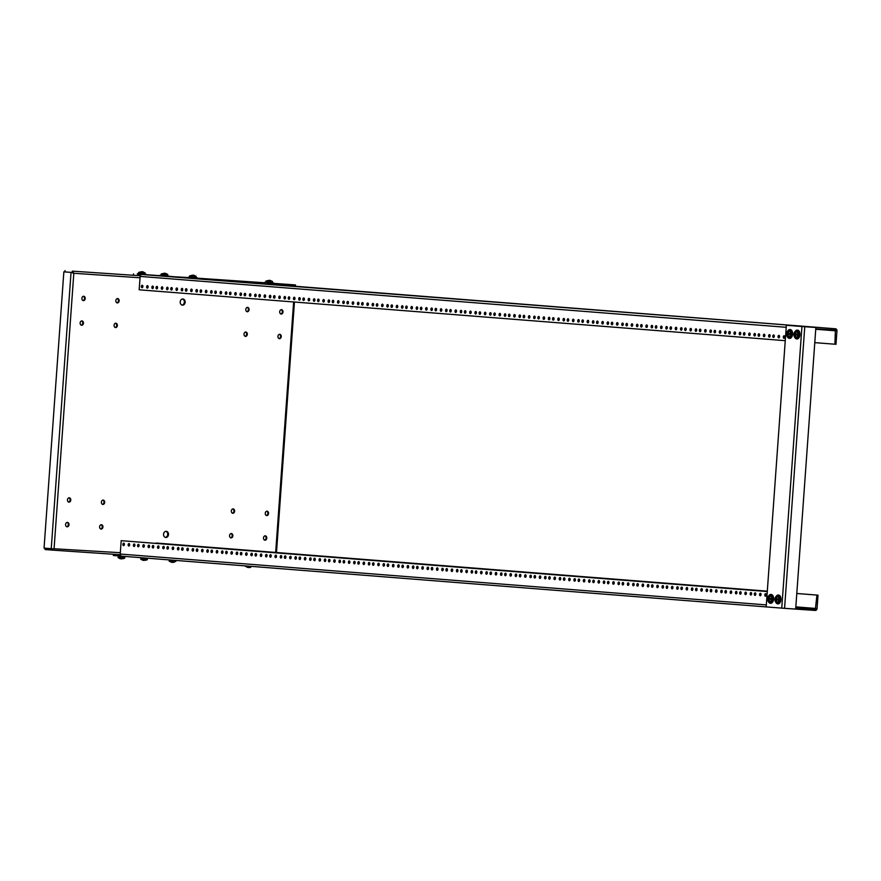 <?xml version="1.0" encoding="UTF-8"?>
<svg xmlns="http://www.w3.org/2000/svg" width="881" height="881" viewBox="0 0 881 881"><rect width="100%" height="100%" fill="white"/><g stroke="black" fill="none" stroke-linecap="round" stroke-linejoin="round"><path stroke-width="1.32" d="M117.647 298.538A2.214 1.773 -85.5 0 1 117.316 302.943A2.214 1.773 -85.5 0 1 117.647 298.538M115.885 323.184A2.214 1.773 -85.5 0 1 115.554 327.589A2.214 1.773 -85.5 0 1 115.885 323.184M81.955 320.882A2.214 1.773 -85.5 0 1 81.625 325.287A2.214 1.773 -85.5 0 1 81.955 320.882M67.507 522.4A2.214 1.773 -85.5 0 1 67.529 522.411A2.214 1.773 -85.5 0 1 67.176 526.816A2.214 1.773 -85.5 0 1 67.507 522.4M101.436 524.702A2.214 1.773 -85.5 0 1 101.106 529.107A2.214 1.773 -85.5 0 1 101.436 524.702M103.198 500.067A2.214 1.773 -85.5 0 1 102.868 504.472A2.214 1.773 -85.5 0 1 103.198 500.067M69.28 497.765A2.214 1.773 -85.5 0 1 68.949 502.17A2.214 1.773 -85.5 0 1 69.28 497.765M281.513 309.649A2.214 1.773 -85.5 0 1 281.182 314.054A2.214 1.773 -85.5 0 1 281.513 309.649M247.594 307.348A2.214 1.773 -85.5 0 1 247.264 311.753A2.214 1.773 -85.5 0 1 247.594 307.348M245.832 331.994A2.214 1.773 -85.5 0 1 245.502 336.399A2.214 1.773 -85.5 0 1 245.832 331.994M279.751 334.295A2.214 1.773 -85.5 0 1 279.42 338.7A2.214 1.773 -85.5 0 1 279.751 334.295M265.302 535.813A2.214 1.773 -85.5 0 1 264.972 540.218A2.214 1.773 -85.5 0 1 265.302 535.813M231.384 533.512A2.214 1.773 -85.5 0 1 231.053 537.917A2.214 1.773 -85.5 0 1 231.384 533.512M233.146 508.877A2.214 1.773 -85.5 0 1 232.815 513.282A2.214 1.773 -85.5 0 1 233.146 508.877M267.075 511.178A2.214 1.773 -85.5 0 1 266.745 515.583A2.214 1.773 -85.5 0 1 267.075 511.178M83.728 296.236A2.214 1.773 -85.5 0 1 83.387 300.641A2.214 1.773 -85.5 0 1 83.728 296.236M166.256 531.32A3.083 2.478 -85.5 0 1 166.267 531.32A3.083 2.478 -85.5 0 1 168.502 534.591A3.083 2.478 -85.5 0 1 165.782 537.476A3.083 2.478 -85.5 0 1 163.558 534.216A3.083 2.478 -85.5 0 1 166.256 531.32M182.907 298.989A3.083 2.478 -85.5 0 1 182.929 298.989A3.083 2.478 -85.5 0 1 185.153 302.26A3.083 2.478 -85.5 0 1 182.444 305.134A3.083 2.478 -85.5 0 1 180.209 301.886A3.083 2.478 -85.5 0 1 182.907 298.989M140.046 277.768L73.817 273.275L54.104 548.213L52.497 550.074A2.015 1.2 93.9 0 1 52.232 550.096L45.041 549.535L45.129 548.191L52.431 548.753L44.05 548.103L63.85 271.844L71.042 272.405L51.241 548.676M120.334 552.706L53.587 548.731M73.376 272.692L72.22 272.504L72.495 271.205L73.817 273.275L72.616 272.956M73.013 273.209L72.22 272.504L73.365 272.703L71.042 272.405M72.495 271.205A2.015 1.2 -86.1 0 0 72.231 271.128L140.288 275.742L72.231 271.128M116.92 302.855A2.214 1.773 94.5 0 0 117.261 298.571M115.158 327.501A2.214 1.773 94.5 0 0 115.488 323.206M81.228 325.199A2.214 1.773 94.5 0 0 81.57 320.904M66.791 526.728A2.214 1.773 94.5 0 0 67.121 522.433M100.709 529.018A2.214 1.773 94.5 0 0 101.051 524.735M102.471 504.384A2.214 1.773 94.5 0 0 102.813 500.089M68.553 502.082A2.214 1.773 94.5 0 0 68.894 497.787M280.797 313.966A2.214 1.773 94.5 0 0 281.127 309.671M246.867 311.665A2.214 1.773 94.5 0 0 247.209 307.381M245.105 336.311A2.214 1.773 94.5 0 0 245.436 332.016M279.024 338.612A2.214 1.773 94.5 0 0 279.365 334.317M264.575 540.13A2.214 1.773 94.5 0 0 264.917 535.846M230.657 537.828A2.214 1.773 94.5 0 0 230.998 533.545M232.419 513.194A2.214 1.773 94.5 0 0 232.76 508.899M266.348 515.495A2.214 1.773 94.5 0 0 266.69 511.2M83.001 300.553A2.214 1.773 94.5 0 0 83.332 296.269M165.397 537.399A3.083 2.478 94.5 0 0 167.698 534.525A3.083 2.478 94.5 0 0 165.87 531.331M182.048 305.068A3.083 2.478 94.5 0 0 184.36 302.194A3.083 2.478 94.5 0 0 182.521 299M52.497 550.074L52.431 548.753M71.35 272.438L72.22 272.471M65.04 270.566L64.941 271.899L63.85 271.844M72.132 272.471L64.941 271.899L72.209 272.493M159.957 275.654L146.147 274.718M137.348 274.123L141.896 274.52A2.015 1.619 94.5 0 0 140.134 276.425L139.176 289.805L785.257 340.672M141.896 274.52L835.474 328.789A2.015 1.619 -85.5 0 1 836.95 330.915L835.992 344.295L834.913 344.218L835.386 330.133L815.773 328.8M172.621 276.612A2.015 1.619 94.5 0 0 172.599 276.601A2.015 1.619 94.5 0 0 172.588 276.601L161.168 275.301M154.638 275.346L151.069 275.092L154.638 275.346M133.505 273.859L133.416 275.202M814.782 342.632L834.913 344.218M147.854 287.812A1.244 0.749 93.9 0 1 147.975 286.083M142.612 287.393A1.244 0.749 93.9 0 1 142.733 285.675M153.107 288.219A1.244 0.749 93.9 0 1 153.217 286.501M162.544 288.968A1.244 0.749 93.9 0 1 162.655 287.239M157.292 288.55A1.244 0.749 93.9 0 1 157.413 286.832M167.786 289.375A1.244 0.749 93.9 0 1 167.908 287.658M177.224 290.124A1.244 0.749 93.9 0 1 177.345 288.395M171.982 289.706A1.244 0.749 93.9 0 1 172.103 287.988M182.466 290.532A1.244 0.749 93.9 0 1 182.587 288.814M191.915 291.281A1.244 0.749 93.9 0 1 192.025 289.552M186.662 290.862A1.244 0.749 93.9 0 1 186.783 289.144L186.772 289.155M197.157 291.688A1.244 0.749 93.9 0 1 197.267 289.97M206.595 292.437A1.244 0.749 93.9 0 1 206.716 290.708M201.353 292.018A1.244 0.749 93.9 0 1 201.463 290.301M211.836 292.844A1.244 0.749 93.9 0 1 211.958 291.126M221.274 293.593A1.244 0.749 93.9 0 1 221.395 291.864M216.032 293.175A1.244 0.749 93.9 0 1 216.153 291.457M226.527 294.001A1.244 0.749 93.9 0 1 226.637 292.283M235.965 294.75A1.244 0.749 93.9 0 1 236.075 293.021M230.723 294.331A1.244 0.749 93.9 0 1 230.833 292.613M241.207 295.157A1.244 0.749 93.9 0 1 241.328 293.439M250.645 295.895A1.244 0.749 93.9 0 1 250.766 294.177M245.403 295.487A1.244 0.749 93.9 0 1 245.524 293.769L245.513 293.769M255.886 296.313A1.244 0.749 93.9 0 1 256.008 294.595M265.335 297.051A1.244 0.749 93.9 0 1 265.445 295.333M260.082 296.644A1.244 0.749 93.9 0 1 260.203 294.926M270.577 297.47A1.244 0.749 93.9 0 1 270.687 295.741M280.015 298.207A1.244 0.749 93.9 0 1 280.136 296.49M274.773 297.8A1.244 0.749 93.9 0 1 274.883 296.071M285.257 298.626A1.244 0.749 93.9 0 1 285.378 296.897M294.695 299.364A1.244 0.749 93.9 0 1 294.816 297.646M289.453 298.956A1.244 0.749 93.9 0 1 289.574 297.227M299.947 299.782A1.244 0.749 93.9 0 1 300.058 298.053M309.385 300.52A1.244 0.749 93.9 0 1 309.495 298.802M304.143 300.113A1.244 0.749 93.9 0 1 304.253 298.384M314.627 300.939A1.244 0.749 93.9 0 1 314.748 299.21M324.065 301.676A1.244 0.749 93.9 0 1 324.186 299.958M318.823 301.269A1.244 0.749 93.9 0 1 318.944 299.54M329.307 302.095A1.244 0.749 93.9 0 1 329.428 300.366M338.756 302.833A1.244 0.749 93.9 0 1 338.866 301.115M333.503 302.425A1.244 0.749 93.9 0 1 333.624 300.696M343.997 303.251A1.244 0.749 93.9 0 1 344.119 301.522M353.435 303.989A1.244 0.749 93.9 0 1 353.556 302.271M348.193 303.582A1.244 0.749 93.9 0 1 348.303 301.853M358.677 304.408A1.244 0.749 93.9 0 1 358.798 302.679M368.126 305.145A1.244 0.749 93.9 0 1 368.236 303.427M362.873 304.738A1.244 0.749 93.9 0 1 362.994 303.009M373.368 305.564A1.244 0.749 93.9 0 1 373.478 303.835M382.806 306.302A1.244 0.749 93.9 0 1 382.927 304.584M377.564 305.894A1.244 0.749 93.9 0 1 377.674 304.165M388.047 306.72A1.244 0.749 93.9 0 1 388.169 304.991M397.485 307.458A1.244 0.749 93.9 0 1 397.606 305.74M392.243 307.051A1.244 0.749 93.9 0 1 392.364 305.322M402.738 307.876A1.244 0.749 93.9 0 1 402.848 306.148M412.176 308.614A1.244 0.749 93.9 0 1 412.286 306.896M406.934 308.207A1.244 0.749 93.9 0 1 407.044 306.478M417.418 309.033A1.244 0.749 93.9 0 1 417.539 307.304M426.856 309.771A1.244 0.749 93.9 0 1 426.977 308.053M421.614 309.363A1.244 0.749 93.9 0 1 421.735 307.634M432.097 310.189A1.244 0.749 93.9 0 1 432.219 308.46M441.546 310.927A1.244 0.749 93.9 0 1 441.656 309.209M436.293 310.519A1.244 0.749 93.9 0 1 436.414 308.791M446.788 311.345A1.244 0.749 93.9 0 1 446.898 309.616M456.226 312.083A1.244 0.749 93.9 0 1 456.347 310.365M450.984 311.676A1.244 0.749 93.9 0 1 451.094 309.947M461.468 312.502A1.244 0.749 93.9 0 1 461.589 310.773M470.906 313.24A1.244 0.749 93.9 0 1 471.027 311.522M465.664 312.832A1.244 0.749 93.9 0 1 465.785 311.103M476.158 313.658A1.244 0.749 93.9 0 1 476.269 311.929M485.596 314.396A1.244 0.749 93.9 0 1 485.706 312.678M480.354 313.988A1.244 0.749 93.9 0 1 480.464 312.259M490.838 314.814A1.244 0.749 93.9 0 1 490.959 313.085M500.276 315.552A1.244 0.749 93.9 0 1 500.397 313.834M495.034 315.145A1.244 0.749 93.9 0 1 495.155 313.416M505.518 315.971A1.244 0.749 93.9 0 1 505.639 314.242M514.967 316.708A1.244 0.749 93.9 0 1 515.077 314.991M509.714 316.301A1.244 0.749 93.9 0 1 509.835 314.572M520.208 317.127A1.244 0.749 93.9 0 1 520.319 315.398M529.646 317.865A1.244 0.749 93.9 0 1 529.767 316.147M524.404 317.457A1.244 0.749 93.9 0 1 524.514 315.728M534.888 318.272A1.244 0.749 93.9 0 1 535.009 316.554M544.337 319.021A1.244 0.749 93.9 0 1 544.447 317.303M539.084 318.603A1.244 0.749 93.9 0 1 539.205 316.885M549.579 319.429A1.244 0.749 93.9 0 1 549.689 317.711M559.017 320.177A1.244 0.749 93.9 0 1 559.138 318.459M553.775 319.759A1.244 0.749 93.9 0 1 553.885 318.041M564.258 320.585A1.244 0.749 93.9 0 1 564.38 318.867M573.696 321.334A1.244 0.749 93.9 0 1 573.817 319.605M568.454 320.915A1.244 0.749 93.9 0 1 568.575 319.197M578.949 321.741A1.244 0.749 93.9 0 1 579.059 320.023M588.387 322.49A1.244 0.749 93.9 0 1 588.497 320.761M583.145 322.072A1.244 0.749 93.9 0 1 583.255 320.354M593.629 322.898A1.244 0.749 93.9 0 1 593.75 321.18M603.067 323.646A1.244 0.749 93.9 0 1 603.188 321.917M597.825 323.228A1.244 0.749 93.9 0 1 597.946 321.51M608.308 324.054A1.244 0.749 93.9 0 1 608.43 322.336M617.757 324.803A1.244 0.749 93.9 0 1 617.867 323.074M612.504 324.384A1.244 0.749 93.9 0 1 612.625 322.666M622.999 325.21A1.244 0.749 93.9 0 1 623.109 323.492M632.437 325.959A1.244 0.749 93.9 0 1 632.558 324.23M627.195 325.541A1.244 0.749 93.9 0 1 627.305 323.823M637.679 326.366A1.244 0.749 93.9 0 1 637.8 324.649M647.117 327.115A1.244 0.749 93.9 0 1 647.238 325.386M641.875 326.697A1.244 0.749 93.9 0 1 641.996 324.979M652.369 327.523A1.244 0.749 93.9 0 1 652.48 325.805M661.807 328.272A1.244 0.749 93.9 0 1 661.917 326.543M656.565 327.853A1.244 0.749 93.9 0 1 656.675 326.135M667.049 328.679A1.244 0.749 93.9 0 1 667.17 326.961M676.487 329.428A1.244 0.749 93.9 0 1 676.608 327.699M671.245 329.009A1.244 0.749 93.9 0 1 671.366 327.291M681.729 329.835A1.244 0.749 93.9 0 1 681.85 328.117M691.178 330.584A1.244 0.749 93.9 0 1 691.288 328.855M685.925 330.166A1.244 0.749 93.9 0 1 686.046 328.448M696.419 330.992A1.244 0.749 93.9 0 1 696.53 329.274M705.857 331.741A1.244 0.749 93.9 0 1 705.978 330.012M700.615 331.322A1.244 0.749 93.9 0 1 700.725 329.604M711.099 332.148A1.244 0.749 93.9 0 1 711.22 330.43M720.537 332.897A1.244 0.749 93.9 0 1 720.658 331.168M715.295 332.478A1.244 0.749 93.9 0 1 715.416 330.76M725.79 333.304A1.244 0.749 93.9 0 1 725.9 331.586M735.228 334.053A1.244 0.749 93.9 0 1 735.349 332.324M729.986 333.635A1.244 0.749 93.9 0 1 730.096 331.917M740.469 334.461A1.244 0.749 93.9 0 1 740.591 332.743M749.907 335.209A1.244 0.749 93.9 0 1 750.028 333.481M744.665 334.791A1.244 0.749 93.9 0 1 744.786 333.073M755.16 335.617A1.244 0.749 93.9 0 1 755.27 333.899M764.598 336.366A1.244 0.749 93.9 0 1 764.708 334.637M759.356 335.947A1.244 0.749 93.9 0 1 759.466 334.229M769.84 336.773A1.244 0.749 93.9 0 1 769.961 335.055M779.278 337.522A1.244 0.749 93.9 0 1 779.399 335.793M774.036 337.104A1.244 0.749 93.9 0 1 774.157 335.386M784.519 337.93A1.244 0.749 93.9 0 1 784.641 336.212M147.468 285.664A1.244 0.749 93.9 0 1 147.292 288.153A1.244 0.749 93.9 0 1 147.468 285.664M142.226 285.246A1.244 0.749 93.9 0 1 142.05 287.746A1.244 0.749 93.9 0 1 142.226 285.246M152.71 286.072A1.244 0.749 93.9 0 1 152.534 288.572A1.244 0.749 93.9 0 1 152.71 286.072L152.71 286.072M162.148 286.821A1.244 0.749 93.9 0 1 161.983 289.309A1.244 0.749 93.9 0 1 162.148 286.821L162.148 286.821M156.906 286.402A1.244 0.749 93.9 0 1 156.73 288.902A1.244 0.749 93.9 0 1 156.906 286.402L156.906 286.402M167.401 287.228A1.244 0.749 93.9 0 1 167.225 289.728A1.244 0.749 93.9 0 1 167.401 287.228M176.839 287.977A1.244 0.749 93.9 0 1 176.663 290.466A1.244 0.749 93.9 0 1 176.839 287.977M171.597 287.558A1.244 0.749 93.9 0 1 171.421 290.058A1.244 0.749 93.9 0 1 171.597 287.558M182.081 288.384A1.244 0.749 93.9 0 1 181.904 290.884A1.244 0.749 93.9 0 1 182.081 288.384L182.081 288.384M191.518 289.133A1.244 0.749 93.9 0 1 191.342 291.622A1.244 0.749 93.9 0 1 191.518 289.133L191.518 289.133M186.276 288.715A1.244 0.749 93.9 0 1 186.1 291.215A1.244 0.749 93.9 0 1 186.276 288.715L186.276 288.715M196.76 289.541A1.244 0.749 93.9 0 1 196.595 292.04A1.244 0.749 93.9 0 1 196.76 289.541L196.76 289.541M206.209 290.29A1.244 0.749 93.9 0 1 206.033 292.778A1.244 0.749 93.9 0 1 206.209 290.29M200.956 289.871A1.244 0.749 93.9 0 1 200.791 292.371A1.244 0.749 93.9 0 1 200.956 289.871L200.956 289.871M211.451 290.697A1.244 0.749 93.9 0 1 211.275 293.197A1.244 0.749 93.9 0 1 211.451 290.697M220.889 291.446A1.244 0.749 93.9 0 1 220.713 293.935A1.244 0.749 93.9 0 1 220.889 291.446L220.889 291.446M215.647 291.027A1.244 0.749 93.9 0 1 215.471 293.527A1.244 0.749 93.9 0 1 215.647 291.027M226.131 291.853A1.244 0.749 93.9 0 1 225.954 294.353A1.244 0.749 93.9 0 1 226.131 291.853L226.131 291.853M235.568 292.602A1.244 0.749 93.9 0 1 235.403 295.091A1.244 0.749 93.9 0 1 235.568 292.602L235.568 292.602M230.326 292.184A1.244 0.749 93.9 0 1 230.15 294.683A1.244 0.749 93.9 0 1 230.326 292.184L230.326 292.184M240.821 293.01A1.244 0.749 93.9 0 1 240.645 295.509A1.244 0.749 93.9 0 1 240.821 293.01M250.259 293.758A1.244 0.749 93.9 0 1 250.083 296.247A1.244 0.749 93.9 0 1 250.259 293.758M245.017 293.34A1.244 0.749 93.9 0 1 244.841 295.84A1.244 0.749 93.9 0 1 245.017 293.34M255.501 294.166A1.244 0.749 93.9 0 1 255.325 296.666A1.244 0.749 93.9 0 1 255.501 294.166L255.501 294.166M264.939 294.915A1.244 0.749 93.9 0 1 264.763 297.404A1.244 0.749 93.9 0 1 264.939 294.915L264.939 294.915M259.697 294.496A1.244 0.749 93.9 0 1 259.521 296.996A1.244 0.749 93.9 0 1 259.697 294.496L259.697 294.496M270.181 295.322A1.244 0.749 93.9 0 1 270.015 297.822A1.244 0.749 93.9 0 1 270.181 295.322L270.181 295.322M279.629 296.071A1.244 0.749 93.9 0 1 279.453 298.56A1.244 0.749 93.9 0 1 279.629 296.071M274.376 295.653A1.244 0.749 93.9 0 1 274.211 298.152A1.244 0.749 93.9 0 1 274.376 295.653L274.376 295.653M284.871 296.479A1.244 0.749 93.9 0 1 284.695 298.978A1.244 0.749 93.9 0 1 284.871 296.479M294.309 297.227A1.244 0.749 93.9 0 1 294.133 299.716A1.244 0.749 93.9 0 1 294.309 297.227L294.309 297.227M289.067 296.809A1.244 0.749 93.9 0 1 288.891 299.309A1.244 0.749 93.9 0 1 289.067 296.809M299.551 297.635A1.244 0.749 93.9 0 1 299.386 300.135A1.244 0.749 93.9 0 1 299.551 297.635L299.551 297.635M309 298.384A1.244 0.749 93.9 0 1 308.824 300.873A1.244 0.749 93.9 0 1 309 298.384M303.747 297.965A1.244 0.749 93.9 0 1 303.571 300.465A1.244 0.749 93.9 0 1 303.747 297.965L303.747 297.965M314.242 298.791A1.244 0.749 93.9 0 1 314.065 301.291A1.244 0.749 93.9 0 1 314.242 298.791M323.679 299.54A1.244 0.749 93.9 0 1 323.503 302.029A1.244 0.749 93.9 0 1 323.679 299.54M318.437 299.122A1.244 0.749 93.9 0 1 318.261 301.621A1.244 0.749 93.9 0 1 318.437 299.122M328.921 299.947A1.244 0.749 93.9 0 1 328.745 302.447A1.244 0.749 93.9 0 1 328.921 299.947L328.921 299.947M338.359 300.696A1.244 0.749 93.9 0 1 338.194 303.185A1.244 0.749 93.9 0 1 338.359 300.696L338.359 300.696M333.117 300.278A1.244 0.749 93.9 0 1 332.941 302.767A1.244 0.749 93.9 0 1 333.117 300.278L333.117 300.278M343.612 301.104A1.244 0.749 93.9 0 1 343.436 303.593A1.244 0.749 93.9 0 1 343.612 301.104M353.05 301.853A1.244 0.749 93.9 0 1 352.874 304.341A1.244 0.749 93.9 0 1 353.05 301.853M347.808 301.434A1.244 0.749 93.9 0 1 347.632 303.923A1.244 0.749 93.9 0 1 347.808 301.434M358.292 302.26A1.244 0.749 93.9 0 1 358.115 304.749A1.244 0.749 93.9 0 1 358.292 302.26L358.292 302.26M367.729 303.009A1.244 0.749 93.9 0 1 367.553 305.498A1.244 0.749 93.9 0 1 367.729 303.009L367.729 303.009M362.487 302.59A1.244 0.749 93.9 0 1 362.311 305.079A1.244 0.749 93.9 0 1 362.487 302.59L362.487 302.59M372.971 303.416A1.244 0.749 93.9 0 1 372.806 305.905A1.244 0.749 93.9 0 1 372.971 303.416L372.971 303.416M382.42 304.165A1.244 0.749 93.9 0 1 382.244 306.654A1.244 0.749 93.9 0 1 382.42 304.165M377.167 303.747A1.244 0.749 93.9 0 1 377.002 306.236A1.244 0.749 93.9 0 1 377.167 303.747L377.167 303.747M387.662 304.573A1.244 0.749 93.9 0 1 387.486 307.062A1.244 0.749 93.9 0 1 387.662 304.573M397.1 305.322A1.244 0.749 93.9 0 1 396.924 307.81A1.244 0.749 93.9 0 1 397.1 305.322L397.1 305.322M391.858 304.903A1.244 0.749 93.9 0 1 391.682 307.392A1.244 0.749 93.9 0 1 391.858 304.903M402.342 305.729A1.244 0.749 93.9 0 1 402.165 308.218A1.244 0.749 93.9 0 1 402.342 305.729L402.342 305.729M411.779 306.478A1.244 0.749 93.9 0 1 411.614 308.967A1.244 0.749 93.9 0 1 411.779 306.467A1.244 0.749 93.9 0 1 411.779 306.478M406.537 306.059A1.244 0.749 93.9 0 1 406.361 308.548A1.244 0.749 93.9 0 1 406.537 306.059L406.537 306.059M417.032 306.885A1.244 0.749 93.9 0 1 416.856 309.374A1.244 0.749 93.9 0 1 417.032 306.885M426.47 307.623A1.244 0.749 93.9 0 1 426.294 310.123A1.244 0.749 93.9 0 1 426.47 307.623M421.228 307.216A1.244 0.749 93.9 0 1 421.052 309.705A1.244 0.749 93.9 0 1 421.228 307.216M431.712 308.042A1.244 0.749 93.9 0 1 431.536 310.53A1.244 0.749 93.9 0 1 431.712 308.042L431.712 308.042M441.15 308.779A1.244 0.749 93.9 0 1 440.974 311.279A1.244 0.749 93.9 0 1 441.15 308.779L441.15 308.779M435.908 308.372A1.244 0.749 93.9 0 1 435.732 310.861A1.244 0.749 93.9 0 1 435.908 308.372L435.908 308.372M446.392 309.198A1.244 0.749 93.9 0 1 446.226 311.687A1.244 0.749 93.9 0 1 446.392 309.198L446.392 309.198M455.84 309.936A1.244 0.749 93.9 0 1 455.664 312.436A1.244 0.749 93.9 0 1 455.84 309.936M450.587 309.528A1.244 0.749 93.9 0 1 450.422 312.017A1.244 0.749 93.9 0 1 450.587 309.528L450.587 309.528M461.082 310.354A1.244 0.749 93.9 0 1 460.906 312.843A1.244 0.749 93.9 0 1 461.082 310.354M470.52 311.092A1.244 0.749 93.9 0 1 470.344 313.592A1.244 0.749 93.9 0 1 470.52 311.092L470.52 311.092M465.278 310.685A1.244 0.749 93.9 0 1 465.102 313.173A1.244 0.749 93.9 0 1 465.278 310.685M475.762 311.511A1.244 0.749 93.9 0 1 475.597 313.999A1.244 0.749 93.9 0 1 475.762 311.511L475.762 311.511M485.2 312.248A1.244 0.749 93.9 0 1 485.035 314.748A1.244 0.749 93.9 0 1 485.2 312.248L485.2 312.248M479.958 311.841A1.244 0.749 93.9 0 1 479.782 314.33A1.244 0.749 93.9 0 1 479.958 311.841L479.958 311.841M490.453 312.667A1.244 0.749 93.9 0 1 490.276 315.156A1.244 0.749 93.9 0 1 490.453 312.667M499.89 313.405A1.244 0.749 93.9 0 1 499.714 315.905A1.244 0.749 93.9 0 1 499.89 313.405M494.648 312.997A1.244 0.749 93.9 0 1 494.472 315.486A1.244 0.749 93.9 0 1 494.648 312.997M505.132 313.823A1.244 0.749 93.9 0 1 504.956 316.312A1.244 0.749 93.9 0 1 505.132 313.823L505.132 313.823M514.57 314.561A1.244 0.749 93.9 0 1 514.405 317.061A1.244 0.749 93.9 0 1 514.57 314.561L514.57 314.561M509.328 314.154A1.244 0.749 93.9 0 1 509.152 316.642A1.244 0.749 93.9 0 1 509.328 314.154L509.328 314.154M519.823 314.98A1.244 0.749 93.9 0 1 519.647 317.468A1.244 0.749 93.9 0 1 519.823 314.98M529.261 315.717A1.244 0.749 93.9 0 1 529.085 318.217A1.244 0.749 93.9 0 1 529.261 315.717M524.019 315.31A1.244 0.749 93.9 0 1 523.843 317.799A1.244 0.749 93.9 0 1 524.019 315.31M534.503 316.136A1.244 0.749 93.9 0 1 534.327 318.625A1.244 0.749 93.9 0 1 534.503 316.136L534.503 316.136M543.94 316.874A1.244 0.749 93.9 0 1 543.764 319.374A1.244 0.749 93.9 0 1 543.94 316.874L543.94 316.874M538.698 316.466A1.244 0.749 93.9 0 1 538.522 318.955A1.244 0.749 93.9 0 1 538.698 316.466M549.182 317.292A1.244 0.749 93.9 0 1 549.017 319.781A1.244 0.749 93.9 0 1 549.182 317.292L549.182 317.292M558.631 318.03A1.244 0.749 93.9 0 1 558.455 320.53A1.244 0.749 93.9 0 1 558.631 318.03M553.378 317.623A1.244 0.749 93.9 0 1 553.213 320.111A1.244 0.749 93.9 0 1 553.378 317.623L553.378 317.623M563.873 318.448A1.244 0.749 93.9 0 1 563.697 320.937A1.244 0.749 93.9 0 1 563.873 318.448M573.311 319.186A1.244 0.749 93.9 0 1 573.135 321.686A1.244 0.749 93.9 0 1 573.311 319.186L573.311 319.186M568.069 318.779A1.244 0.749 93.9 0 1 567.893 321.268A1.244 0.749 93.9 0 1 568.069 318.779M578.553 319.605A1.244 0.749 93.9 0 1 578.377 322.094A1.244 0.749 93.9 0 1 578.553 319.605L578.553 319.605M587.99 320.343A1.244 0.749 93.9 0 1 587.825 322.842A1.244 0.749 93.9 0 1 587.99 320.343L587.99 320.343M582.748 319.935A1.244 0.749 93.9 0 1 582.572 322.424A1.244 0.749 93.9 0 1 582.748 319.935L582.748 319.935M593.243 320.761A1.244 0.749 93.9 0 1 593.067 323.25A1.244 0.749 93.9 0 1 593.243 320.761M602.681 321.499A1.244 0.749 93.9 0 1 602.505 323.999A1.244 0.749 93.9 0 1 602.681 321.499M597.439 321.091A1.244 0.749 93.9 0 1 597.263 323.58A1.244 0.749 93.9 0 1 597.439 321.091M607.923 321.917A1.244 0.749 93.9 0 1 607.747 324.406A1.244 0.749 93.9 0 1 607.923 321.917L607.923 321.917M617.361 322.655A1.244 0.749 93.9 0 1 617.185 325.155A1.244 0.749 93.9 0 1 617.361 322.655L617.361 322.655M612.119 322.248A1.244 0.749 93.9 0 1 611.943 324.737A1.244 0.749 93.9 0 1 612.119 322.248L612.119 322.248M622.603 323.074A1.244 0.749 93.9 0 1 622.438 325.563A1.244 0.749 93.9 0 1 622.603 323.074L622.603 323.074M632.051 323.812A1.244 0.749 93.9 0 1 631.875 326.3A1.244 0.749 93.9 0 1 632.051 323.812M626.798 323.404A1.244 0.749 93.9 0 1 626.633 325.893A1.244 0.749 93.9 0 1 626.798 323.404L626.798 323.404M637.293 324.23A1.244 0.749 93.9 0 1 637.117 326.719A1.244 0.749 93.9 0 1 637.293 324.23M646.731 324.968A1.244 0.749 93.9 0 1 646.555 327.457A1.244 0.749 93.9 0 1 646.731 324.968L646.731 324.968M641.489 324.56A1.244 0.749 93.9 0 1 641.313 327.049A1.244 0.749 93.9 0 1 641.489 324.56M651.973 325.386A1.244 0.749 93.9 0 1 651.797 327.875A1.244 0.749 93.9 0 1 651.973 325.386L651.973 325.386M661.411 326.124A1.244 0.749 93.9 0 1 661.246 328.613A1.244 0.749 93.9 0 1 661.411 326.124L661.411 326.124M656.169 325.717A1.244 0.749 93.9 0 1 655.993 328.206A1.244 0.749 93.9 0 1 656.169 325.717L656.169 325.717M666.664 326.543A1.244 0.749 93.9 0 1 666.488 329.031A1.244 0.749 93.9 0 1 666.664 326.543M676.101 327.28A1.244 0.749 93.9 0 1 675.925 329.769A1.244 0.749 93.9 0 1 676.101 327.28M670.859 326.873A1.244 0.749 93.9 0 1 670.683 329.362A1.244 0.749 93.9 0 1 670.859 326.873M681.343 327.699A1.244 0.749 93.9 0 1 681.167 330.188A1.244 0.749 93.9 0 1 681.343 327.699L681.343 327.699M690.781 328.437A1.244 0.749 93.9 0 1 690.616 330.926A1.244 0.749 93.9 0 1 690.781 328.437L690.781 328.437M685.539 328.029A1.244 0.749 93.9 0 1 685.363 330.518A1.244 0.749 93.9 0 1 685.539 328.029L685.539 328.029M696.034 328.855A1.244 0.749 93.9 0 1 695.858 331.344A1.244 0.749 93.9 0 1 696.034 328.855M705.472 329.593A1.244 0.749 93.9 0 1 705.296 332.082A1.244 0.749 93.9 0 1 705.472 329.593M700.219 329.186A1.244 0.749 93.9 0 1 700.054 331.674A1.244 0.749 93.9 0 1 700.219 329.175A1.244 0.749 93.9 0 1 700.219 329.186M710.714 330.012A1.244 0.749 93.9 0 1 710.538 332.5A1.244 0.749 93.9 0 1 710.714 330.012M720.151 330.749A1.244 0.749 93.9 0 1 719.975 333.238A1.244 0.749 93.9 0 1 720.151 330.749L720.151 330.749M714.909 330.342A1.244 0.749 93.9 0 1 714.733 332.831A1.244 0.749 93.9 0 1 714.909 330.342M725.393 331.157A1.244 0.749 93.9 0 1 725.228 333.657A1.244 0.749 93.9 0 1 725.393 331.157L725.393 331.157M734.842 331.906A1.244 0.749 93.9 0 1 734.666 334.395A1.244 0.749 93.9 0 1 734.842 331.906M729.589 331.487A1.244 0.749 93.9 0 1 729.424 333.987A1.244 0.749 93.9 0 1 729.589 331.487L729.589 331.487M740.084 332.313A1.244 0.749 93.9 0 1 739.908 334.813A1.244 0.749 93.9 0 1 740.084 332.313M749.522 333.062A1.244 0.749 93.9 0 1 749.346 335.551A1.244 0.749 93.9 0 1 749.522 333.062L749.522 333.062M744.28 332.644A1.244 0.749 93.9 0 1 744.104 335.143A1.244 0.749 93.9 0 1 744.28 332.644M754.764 333.47A1.244 0.749 93.9 0 1 754.588 335.969A1.244 0.749 93.9 0 1 754.764 333.47L754.764 333.47M764.201 334.218A1.244 0.749 93.9 0 1 764.036 336.707A1.244 0.749 93.9 0 1 764.201 334.218L764.201 334.218M758.959 333.8A1.244 0.749 93.9 0 1 758.783 336.3A1.244 0.749 93.9 0 1 758.959 333.8L758.959 333.8M769.454 334.626A1.244 0.749 93.9 0 1 769.278 337.126A1.244 0.749 93.9 0 1 769.454 334.626M778.892 335.375A1.244 0.749 93.9 0 1 778.716 337.864A1.244 0.749 93.9 0 1 778.892 335.375M773.65 334.956A1.244 0.749 93.9 0 1 773.474 337.456A1.244 0.749 93.9 0 1 773.65 334.956M784.134 335.782A1.244 0.749 93.9 0 1 783.958 338.282A1.244 0.749 93.9 0 1 784.134 335.782L784.134 335.782M804.76 326.719L815.872 327.479L795.675 609.09L784.575 608.331L804.76 326.719L786.359 325.287L766.173 606.91L784.575 608.331A2.015 1.619 94.5 0 0 784.597 608.353L815.288 610.434A2.015 1.619 94.5 0 0 817.05 608.529L818.009 595.16L816.94 595.082L815.388 609.101L795.774 607.769M815.872 327.479L786.359 325.287M266.029 283.957L295.465 284.937L273.506 283.352M264.696 282.757L197.179 278.176M188.38 277.581L175.826 276.821A2.015 1.619 94.5 0 0 175.539 276.832M295.465 284.937L295.377 286.27M265.732 283.935A2.015 1.619 -85.5 0 1 266.029 283.924L175.826 276.821M156.19 543.037L767.307 591.162L156.19 543.037M121.193 540.67L767.285 591.536L121.193 540.67L120.234 554.039A2.015 1.619 94.5 0 0 121.699 556.164L113.319 555.504L113.407 554.248M121.699 556.164A2.015 1.619 94.5 0 0 121.71 556.164L766.173 606.899L121.699 556.164M129.375 545.713A1.244 0.749 93.9 0 1 129.485 543.984M124.122 545.295A1.244 0.749 93.9 0 1 124.243 543.577M134.617 546.121A1.244 0.749 93.9 0 1 134.727 544.403M144.055 546.87A1.244 0.749 93.9 0 1 144.176 545.141M138.813 546.451A1.244 0.749 93.9 0 1 138.923 544.733M149.296 547.277A1.244 0.749 93.9 0 1 149.418 545.559M158.734 548.026A1.244 0.749 93.9 0 1 158.855 546.297M153.492 547.608A1.244 0.749 93.9 0 1 153.613 545.89M163.987 548.434A1.244 0.749 93.9 0 1 164.097 546.716M173.425 549.182A1.244 0.749 93.9 0 1 173.535 547.453M168.183 548.764A1.244 0.749 93.9 0 1 168.293 547.046M178.667 549.59A1.244 0.749 93.9 0 1 178.788 547.872M188.105 550.339A1.244 0.749 93.9 0 1 188.226 548.61M182.863 549.92A1.244 0.749 93.9 0 1 182.984 548.202M193.346 550.746A1.244 0.749 93.9 0 1 193.468 549.028M202.795 551.495A1.244 0.749 93.9 0 1 202.905 549.766M197.542 551.077A1.244 0.749 93.9 0 1 197.663 549.359M208.037 551.902A1.244 0.749 93.9 0 1 208.147 550.185M217.475 552.651A1.244 0.749 93.9 0 1 217.596 550.922M212.233 552.233A1.244 0.749 93.9 0 1 212.343 550.515M222.717 553.059A1.244 0.749 93.9 0 1 222.838 551.341M232.155 553.808A1.244 0.749 93.9 0 1 232.276 552.079M226.913 553.389A1.244 0.749 93.9 0 1 227.034 551.671M237.407 554.215A1.244 0.749 93.9 0 1 237.518 552.497M246.845 554.964A1.244 0.749 93.9 0 1 246.966 553.235M241.603 554.545A1.244 0.749 93.9 0 1 241.713 552.827M252.087 555.371A1.244 0.749 93.9 0 1 252.208 553.653M261.525 556.12A1.244 0.749 93.9 0 1 261.646 554.391M256.283 555.702A1.244 0.749 93.9 0 1 256.404 553.984M266.778 556.528A1.244 0.749 93.9 0 1 266.888 554.81M276.216 557.277A1.244 0.749 93.9 0 1 276.326 555.548M270.974 556.858A1.244 0.749 93.9 0 1 271.084 555.14M281.457 557.684A1.244 0.749 93.9 0 1 281.579 555.966M290.895 558.433A1.244 0.749 93.9 0 1 291.016 556.704M285.653 558.014A1.244 0.749 93.9 0 1 285.774 556.296M296.137 558.84A1.244 0.749 93.9 0 1 296.258 557.122M305.586 559.578A1.244 0.749 93.9 0 1 305.696 557.86M300.333 559.171A1.244 0.749 93.9 0 1 300.454 557.453M310.828 559.997A1.244 0.749 93.9 0 1 310.938 558.279M320.266 560.734A1.244 0.749 93.9 0 1 320.387 559.017M315.024 560.327A1.244 0.749 93.9 0 1 315.134 558.609M325.507 561.153A1.244 0.749 93.9 0 1 325.629 559.424M334.945 561.891A1.244 0.749 93.9 0 1 335.066 560.173M329.703 561.483A1.244 0.749 93.9 0 1 329.824 559.754M340.198 562.309A1.244 0.749 93.9 0 1 340.308 560.58M349.636 563.047A1.244 0.749 93.9 0 1 349.746 561.329M344.394 562.64A1.244 0.749 93.9 0 1 344.504 560.911M354.878 563.466A1.244 0.749 93.9 0 1 354.999 561.737M364.316 564.203A1.244 0.749 93.9 0 1 364.437 562.485M359.074 563.796A1.244 0.749 93.9 0 1 359.195 562.067M369.557 564.622A1.244 0.749 93.9 0 1 369.679 562.893M379.006 565.36A1.244 0.749 93.9 0 1 379.116 563.642M373.753 564.952A1.244 0.749 93.9 0 1 373.874 563.223M384.248 565.778A1.244 0.749 93.9 0 1 384.358 564.049M393.686 566.516A1.244 0.749 93.9 0 1 393.807 564.798M388.444 566.109A1.244 0.749 93.9 0 1 388.554 564.38M398.928 566.935A1.244 0.749 93.9 0 1 399.049 565.206M408.366 567.672A1.244 0.749 93.9 0 1 408.487 565.954M403.124 567.265A1.244 0.749 93.9 0 1 403.245 565.536M413.618 568.091A1.244 0.749 93.9 0 1 413.729 566.362M423.056 568.829A1.244 0.749 93.9 0 1 423.166 567.111M417.814 568.421A1.244 0.749 93.9 0 1 417.924 566.692M428.298 569.247A1.244 0.749 93.9 0 1 428.419 567.518M437.736 569.985A1.244 0.749 93.9 0 1 437.857 568.267M432.494 569.578A1.244 0.749 93.9 0 1 432.615 567.849M442.989 570.403A1.244 0.749 93.9 0 1 443.099 568.674M452.427 571.141A1.244 0.749 93.9 0 1 452.537 569.423M447.185 570.734A1.244 0.749 93.9 0 1 447.295 569.005M457.668 571.56A1.244 0.749 93.9 0 1 457.79 569.831M467.106 572.298A1.244 0.749 93.9 0 1 467.227 570.58M461.864 571.89A1.244 0.749 93.9 0 1 461.985 570.161M472.348 572.716A1.244 0.749 93.9 0 1 472.469 570.987M481.797 573.454A1.244 0.749 93.9 0 1 481.907 571.736M476.544 573.046A1.244 0.749 93.9 0 1 476.665 571.317M487.039 573.872A1.244 0.749 93.9 0 1 487.149 572.143M496.477 574.61A1.244 0.749 93.9 0 1 496.598 572.892M491.235 574.203A1.244 0.749 93.9 0 1 491.345 572.474M501.718 575.029A1.244 0.749 93.9 0 1 501.84 573.3M511.156 575.767A1.244 0.749 93.9 0 1 511.277 574.049M505.914 575.359A1.244 0.749 93.9 0 1 506.035 573.63M516.409 576.185A1.244 0.749 93.9 0 1 516.519 574.456M525.847 576.923A1.244 0.749 93.9 0 1 525.957 575.205M520.605 576.515A1.244 0.749 93.9 0 1 520.715 574.786M531.089 577.341A1.244 0.749 93.9 0 1 531.21 575.612M540.527 578.079A1.244 0.749 93.9 0 1 540.648 576.361M535.285 577.672A1.244 0.749 93.9 0 1 535.406 575.943M545.768 578.498A1.244 0.749 93.9 0 1 545.89 576.769M555.217 579.235A1.244 0.749 93.9 0 1 555.327 577.518M549.964 578.828A1.244 0.749 93.9 0 1 550.085 577.099M560.459 579.654A1.244 0.749 93.9 0 1 560.569 577.925M569.897 580.392A1.244 0.749 93.9 0 1 570.018 578.674M564.655 579.984A1.244 0.749 93.9 0 1 564.765 578.255M575.139 580.81A1.244 0.749 93.9 0 1 575.26 579.081M584.577 581.548A1.244 0.749 93.9 0 1 584.698 579.83M579.335 581.141A1.244 0.749 93.9 0 1 579.456 579.412M589.83 581.967A1.244 0.749 93.9 0 1 589.94 580.238M599.267 582.704A1.244 0.749 93.9 0 1 599.377 580.986M594.025 582.286A1.244 0.749 93.9 0 1 594.135 580.568M604.509 583.112A1.244 0.749 93.9 0 1 604.63 581.394M613.947 583.861A1.244 0.749 93.9 0 1 614.068 582.143M608.705 583.442A1.244 0.749 93.9 0 1 608.826 581.724M619.2 584.268A1.244 0.749 93.9 0 1 619.31 582.55M628.638 585.017A1.244 0.749 93.9 0 1 628.748 583.288M623.385 584.599A1.244 0.749 93.9 0 1 623.506 582.881M633.88 585.425A1.244 0.749 93.9 0 1 634.001 583.707M643.317 586.173A1.244 0.749 93.9 0 1 643.438 584.444M638.075 585.755A1.244 0.749 93.9 0 1 638.196 584.037M648.559 586.581A1.244 0.749 93.9 0 1 648.68 584.863M658.008 587.33A1.244 0.749 93.9 0 1 658.118 585.601M652.755 586.911A1.244 0.749 93.9 0 1 652.876 585.193M663.25 587.737A1.244 0.749 93.9 0 1 663.36 586.019M672.688 588.486A1.244 0.749 93.9 0 1 672.809 586.757M667.446 588.067A1.244 0.749 93.9 0 1 667.556 586.35M677.93 588.893A1.244 0.749 93.9 0 1 678.051 587.175M687.367 589.642A1.244 0.749 93.9 0 1 687.488 587.913M682.125 589.224A1.244 0.749 93.9 0 1 682.246 587.506M692.62 590.05A1.244 0.749 93.9 0 1 692.73 588.332M702.058 590.799A1.244 0.749 93.9 0 1 702.168 589.07M696.816 590.38A1.244 0.749 93.9 0 1 696.926 588.662M707.3 591.206A1.244 0.749 93.9 0 1 707.421 589.488M716.738 591.955A1.244 0.749 93.9 0 1 716.859 590.226M711.496 591.536A1.244 0.749 93.9 0 1 711.617 589.818M721.98 592.362A1.244 0.749 93.9 0 1 722.101 590.644M731.428 593.111A1.244 0.749 93.9 0 1 731.538 591.382M726.175 592.693A1.244 0.749 93.9 0 1 726.296 590.975M736.67 593.519A1.244 0.749 93.9 0 1 736.78 591.801M746.108 594.268A1.244 0.749 93.9 0 1 746.229 592.539M740.866 593.849A1.244 0.749 93.9 0 1 740.976 592.131M751.35 594.675A1.244 0.749 93.9 0 1 751.471 592.957M760.788 595.424A1.244 0.749 93.9 0 1 760.909 593.695M755.546 595.005A1.244 0.749 93.9 0 1 755.667 593.287M766.041 595.831A1.244 0.749 93.9 0 1 766.151 594.113M128.978 543.566A1.244 0.749 93.9 0 1 128.802 546.055A1.244 0.749 93.9 0 1 128.978 543.566L128.978 543.566M123.736 543.159A1.244 0.749 93.9 0 1 123.56 545.647A1.244 0.749 93.9 0 1 123.736 543.159L123.736 543.159M134.22 543.984A1.244 0.749 93.9 0 1 134.055 546.473A1.244 0.749 93.9 0 1 134.22 543.984L134.22 543.984M143.669 544.722A1.244 0.749 93.9 0 1 143.493 547.211A1.244 0.749 93.9 0 1 143.669 544.722M138.416 544.315A1.244 0.749 93.9 0 1 138.251 546.804A1.244 0.749 93.9 0 1 138.416 544.315L138.416 544.315M148.911 545.141A1.244 0.749 93.9 0 1 148.735 547.63A1.244 0.749 93.9 0 1 148.911 545.141M158.349 545.879A1.244 0.749 93.9 0 1 158.173 548.367A1.244 0.749 93.9 0 1 158.349 545.879L158.349 545.879M153.107 545.471A1.244 0.749 93.9 0 1 152.931 547.96A1.244 0.749 93.9 0 1 153.107 545.471M163.591 546.297A1.244 0.749 93.9 0 1 163.414 548.786A1.244 0.749 93.9 0 1 163.591 546.297L163.591 546.297M173.028 547.035A1.244 0.749 93.9 0 1 172.863 549.524A1.244 0.749 93.9 0 1 173.028 547.035L173.028 547.035M167.786 546.627A1.244 0.749 93.9 0 1 167.61 549.116A1.244 0.749 93.9 0 1 167.786 546.616A1.244 0.749 93.9 0 1 167.786 546.627M178.281 547.453A1.244 0.749 93.9 0 1 178.105 549.942A1.244 0.749 93.9 0 1 178.281 547.453M187.719 548.191A1.244 0.749 93.9 0 1 187.543 550.68A1.244 0.749 93.9 0 1 187.719 548.191M182.477 547.784A1.244 0.749 93.9 0 1 182.301 550.273A1.244 0.749 93.9 0 1 182.477 547.784M192.961 548.599A1.244 0.749 93.9 0 1 192.785 551.099A1.244 0.749 93.9 0 1 192.961 548.599L192.961 548.599M202.399 549.348A1.244 0.749 93.9 0 1 202.234 551.836A1.244 0.749 93.9 0 1 202.399 549.348L202.399 549.348M197.157 548.929A1.244 0.749 93.9 0 1 196.981 551.429A1.244 0.749 93.9 0 1 197.157 548.929L197.157 548.929M207.652 549.755A1.244 0.749 93.9 0 1 207.476 552.255A1.244 0.749 93.9 0 1 207.652 549.755M217.089 550.504A1.244 0.749 93.9 0 1 216.913 552.993A1.244 0.749 93.9 0 1 217.089 550.504M211.847 550.085A1.244 0.749 93.9 0 1 211.671 552.585A1.244 0.749 93.9 0 1 211.847 550.085M222.331 550.911A1.244 0.749 93.9 0 1 222.155 553.411A1.244 0.749 93.9 0 1 222.331 550.911L222.331 550.911M231.769 551.66A1.244 0.749 93.9 0 1 231.593 554.149A1.244 0.749 93.9 0 1 231.769 551.66L231.769 551.66M226.527 551.242A1.244 0.749 93.9 0 1 226.351 553.742A1.244 0.749 93.9 0 1 226.527 551.242M237.011 552.068A1.244 0.749 93.9 0 1 236.846 554.567A1.244 0.749 93.9 0 1 237.011 552.068L237.011 552.068M246.46 552.816A1.244 0.749 93.9 0 1 246.284 555.305A1.244 0.749 93.9 0 1 246.46 552.816M241.207 552.398A1.244 0.749 93.9 0 1 241.042 554.898A1.244 0.749 93.9 0 1 241.207 552.398L241.207 552.398M251.702 553.224A1.244 0.749 93.9 0 1 251.526 555.724A1.244 0.749 93.9 0 1 251.702 553.224M261.139 553.973A1.244 0.749 93.9 0 1 260.963 556.462A1.244 0.749 93.9 0 1 261.139 553.973L261.139 553.973M255.897 553.554A1.244 0.749 93.9 0 1 255.721 556.054A1.244 0.749 93.9 0 1 255.897 553.554M266.381 554.38A1.244 0.749 93.9 0 1 266.205 556.88A1.244 0.749 93.9 0 1 266.381 554.38L266.381 554.38M275.819 555.129A1.244 0.749 93.9 0 1 275.654 557.618A1.244 0.749 93.9 0 1 275.819 555.129L275.819 555.129M270.577 554.711A1.244 0.749 93.9 0 1 270.401 557.21A1.244 0.749 93.9 0 1 270.577 554.711L270.577 554.711M281.072 555.537A1.244 0.749 93.9 0 1 280.896 558.036A1.244 0.749 93.9 0 1 281.072 555.537M290.51 556.285A1.244 0.749 93.9 0 1 290.334 558.774A1.244 0.749 93.9 0 1 290.51 556.285M285.268 555.867A1.244 0.749 93.9 0 1 285.092 558.367A1.244 0.749 93.9 0 1 285.268 555.867M295.752 556.693A1.244 0.749 93.9 0 1 295.575 559.193A1.244 0.749 93.9 0 1 295.752 556.693L295.752 556.693M305.189 557.442A1.244 0.749 93.9 0 1 305.013 559.931A1.244 0.749 93.9 0 1 305.189 557.442L305.189 557.442M299.947 557.023A1.244 0.749 93.9 0 1 299.771 559.523A1.244 0.749 93.9 0 1 299.947 557.023L299.947 557.023M310.431 557.849A1.244 0.749 93.9 0 1 310.266 560.349A1.244 0.749 93.9 0 1 310.431 557.849L310.431 557.849M319.88 558.598A1.244 0.749 93.9 0 1 319.704 561.087A1.244 0.749 93.9 0 1 319.88 558.598M314.627 558.18A1.244 0.749 93.9 0 1 314.462 560.679A1.244 0.749 93.9 0 1 314.627 558.18L314.627 558.18M325.122 559.006A1.244 0.749 93.9 0 1 324.946 561.505A1.244 0.749 93.9 0 1 325.122 559.006M334.56 559.754A1.244 0.749 93.9 0 1 334.384 562.243A1.244 0.749 93.9 0 1 334.56 559.754L334.56 559.754M329.318 559.336A1.244 0.749 93.9 0 1 329.142 561.836A1.244 0.749 93.9 0 1 329.318 559.336M339.802 560.162A1.244 0.749 93.9 0 1 339.625 562.662A1.244 0.749 93.9 0 1 339.802 560.162L339.802 560.162M349.239 560.911A1.244 0.749 93.9 0 1 349.074 563.4A1.244 0.749 93.9 0 1 349.239 560.911L349.239 560.911M343.997 560.492A1.244 0.749 93.9 0 1 343.821 562.992A1.244 0.749 93.9 0 1 343.997 560.492L343.997 560.492M354.492 561.318A1.244 0.749 93.9 0 1 354.316 563.818A1.244 0.749 93.9 0 1 354.492 561.318M363.93 562.067A1.244 0.749 93.9 0 1 363.754 564.556A1.244 0.749 93.9 0 1 363.93 562.067M358.688 561.649A1.244 0.749 93.9 0 1 358.512 564.148A1.244 0.749 93.9 0 1 358.688 561.649M369.172 562.474A1.244 0.749 93.9 0 1 368.996 564.974A1.244 0.749 93.9 0 1 369.172 562.474L369.172 562.474M378.61 563.223A1.244 0.749 93.9 0 1 378.445 565.712A1.244 0.749 93.9 0 1 378.61 563.223L378.61 563.223M373.368 562.805A1.244 0.749 93.9 0 1 373.192 565.305A1.244 0.749 93.9 0 1 373.368 562.805L373.368 562.805M383.863 563.631A1.244 0.749 93.9 0 1 383.687 566.131A1.244 0.749 93.9 0 1 383.863 563.631M393.3 564.38A1.244 0.749 93.9 0 1 393.124 566.868A1.244 0.749 93.9 0 1 393.3 564.38M388.047 563.961A1.244 0.749 93.9 0 1 387.882 566.461A1.244 0.749 93.9 0 1 388.047 563.961L388.047 563.961M398.542 564.787A1.244 0.749 93.9 0 1 398.366 567.276A1.244 0.749 93.9 0 1 398.542 564.787M407.98 565.536A1.244 0.749 93.9 0 1 407.804 568.025A1.244 0.749 93.9 0 1 407.98 565.536L407.98 565.536M402.738 565.117A1.244 0.749 93.9 0 1 402.562 567.606A1.244 0.749 93.9 0 1 402.738 565.117M413.222 565.943A1.244 0.749 93.9 0 1 413.057 568.432A1.244 0.749 93.9 0 1 413.222 565.943L413.222 565.943M422.671 566.692A1.244 0.749 93.9 0 1 422.495 569.181A1.244 0.749 93.9 0 1 422.671 566.692M417.418 566.274A1.244 0.749 93.9 0 1 417.253 568.763A1.244 0.749 93.9 0 1 417.418 566.274L417.418 566.274M427.913 567.1A1.244 0.749 93.9 0 1 427.737 569.589A1.244 0.749 93.9 0 1 427.913 567.1M437.35 567.849A1.244 0.749 93.9 0 1 437.174 570.337A1.244 0.749 93.9 0 1 437.35 567.849L437.35 567.849M432.108 567.43A1.244 0.749 93.9 0 1 431.932 569.919A1.244 0.749 93.9 0 1 432.108 567.43M442.592 568.256A1.244 0.749 93.9 0 1 442.416 570.745A1.244 0.749 93.9 0 1 442.592 568.256L442.592 568.256M452.03 569.005A1.244 0.749 93.9 0 1 451.865 571.494A1.244 0.749 93.9 0 1 452.03 569.005L452.03 569.005M446.788 568.586A1.244 0.749 93.9 0 1 446.612 571.075A1.244 0.749 93.9 0 1 446.788 568.586L446.788 568.586M457.283 569.412A1.244 0.749 93.9 0 1 457.107 571.901A1.244 0.749 93.9 0 1 457.283 569.412M466.721 570.161A1.244 0.749 93.9 0 1 466.545 572.65A1.244 0.749 93.9 0 1 466.721 570.161M461.479 569.743A1.244 0.749 93.9 0 1 461.303 572.232A1.244 0.749 93.9 0 1 461.479 569.743M471.963 570.569A1.244 0.749 93.9 0 1 471.787 573.057A1.244 0.749 93.9 0 1 471.963 570.569L471.963 570.569M481.4 571.306A1.244 0.749 93.9 0 1 481.224 573.806A1.244 0.749 93.9 0 1 481.4 571.306L481.4 571.306M476.158 570.899A1.244 0.749 93.9 0 1 475.982 573.388A1.244 0.749 93.9 0 1 476.158 570.899L476.158 570.899M486.642 571.725A1.244 0.749 93.9 0 1 486.477 574.214A1.244 0.749 93.9 0 1 486.642 571.725L486.642 571.725M496.091 572.463A1.244 0.749 93.9 0 1 495.915 574.963A1.244 0.749 93.9 0 1 496.091 572.463M490.838 572.055A1.244 0.749 93.9 0 1 490.673 574.544A1.244 0.749 93.9 0 1 490.838 572.055L490.838 572.055M501.333 572.881A1.244 0.749 93.9 0 1 501.157 575.37A1.244 0.749 93.9 0 1 501.333 572.881M510.771 573.619A1.244 0.749 93.9 0 1 510.595 576.119A1.244 0.749 93.9 0 1 510.771 573.619L510.771 573.619M505.529 573.212A1.244 0.749 93.9 0 1 505.353 575.7A1.244 0.749 93.9 0 1 505.529 573.212M516.013 574.038A1.244 0.749 93.9 0 1 515.837 576.526A1.244 0.749 93.9 0 1 516.013 574.038L516.013 574.038M525.45 574.775A1.244 0.749 93.9 0 1 525.285 577.275A1.244 0.749 93.9 0 1 525.45 574.775L525.45 574.775M520.208 574.368A1.244 0.749 93.9 0 1 520.032 576.857A1.244 0.749 93.9 0 1 520.208 574.368L520.208 574.368M530.703 575.194A1.244 0.749 93.9 0 1 530.527 577.683A1.244 0.749 93.9 0 1 530.703 575.194M540.141 575.932A1.244 0.749 93.9 0 1 539.965 578.432A1.244 0.749 93.9 0 1 540.141 575.932M534.899 575.524A1.244 0.749 93.9 0 1 534.723 578.013A1.244 0.749 93.9 0 1 534.899 575.524M545.383 576.35A1.244 0.749 93.9 0 1 545.207 578.839A1.244 0.749 93.9 0 1 545.383 576.35L545.383 576.35M554.821 577.088A1.244 0.749 93.9 0 1 554.645 579.588A1.244 0.749 93.9 0 1 554.821 577.088L554.821 577.088M549.579 576.681A1.244 0.749 93.9 0 1 549.403 579.169A1.244 0.749 93.9 0 1 549.579 576.681L549.579 576.681M560.063 577.507A1.244 0.749 93.9 0 1 559.898 579.995A1.244 0.749 93.9 0 1 560.063 577.507L560.063 577.507M569.511 578.244A1.244 0.749 93.9 0 1 569.335 580.744A1.244 0.749 93.9 0 1 569.511 578.244M564.258 577.837A1.244 0.749 93.9 0 1 564.093 580.326A1.244 0.749 93.9 0 1 564.258 577.837L564.258 577.837M574.753 578.663A1.244 0.749 93.9 0 1 574.577 581.152A1.244 0.749 93.9 0 1 574.753 578.663M584.191 579.401A1.244 0.749 93.9 0 1 584.015 581.9A1.244 0.749 93.9 0 1 584.191 579.401L584.191 579.401M578.949 578.993A1.244 0.749 93.9 0 1 578.773 581.482A1.244 0.749 93.9 0 1 578.949 578.993M589.433 579.819A1.244 0.749 93.9 0 1 589.268 582.308A1.244 0.749 93.9 0 1 589.433 579.819L589.433 579.819M598.882 580.557A1.244 0.749 93.9 0 1 598.706 583.057A1.244 0.749 93.9 0 1 598.882 580.557M593.629 580.15A1.244 0.749 93.9 0 1 593.464 582.638A1.244 0.749 93.9 0 1 593.629 580.15L593.629 580.15M604.124 580.975A1.244 0.749 93.9 0 1 603.948 583.464A1.244 0.749 93.9 0 1 604.124 580.975M613.561 581.713A1.244 0.749 93.9 0 1 613.385 584.213A1.244 0.749 93.9 0 1 613.561 581.713M608.319 581.306A1.244 0.749 93.9 0 1 608.143 583.795A1.244 0.749 93.9 0 1 608.319 581.306M618.803 582.132A1.244 0.749 93.9 0 1 618.627 584.621A1.244 0.749 93.9 0 1 618.803 582.132L618.803 582.132M628.241 582.87A1.244 0.749 93.9 0 1 628.076 585.369A1.244 0.749 93.9 0 1 628.241 582.87L628.241 582.87M622.999 582.462A1.244 0.749 93.9 0 1 622.823 584.951A1.244 0.749 93.9 0 1 622.999 582.462L622.999 582.462M633.494 583.288A1.244 0.749 93.9 0 1 633.318 585.777A1.244 0.749 93.9 0 1 633.494 583.288M642.932 584.026A1.244 0.749 93.9 0 1 642.756 586.526A1.244 0.749 93.9 0 1 642.932 584.026M637.69 583.618A1.244 0.749 93.9 0 1 637.514 586.107A1.244 0.749 93.9 0 1 637.69 583.618M648.174 584.444A1.244 0.749 93.9 0 1 647.998 586.933A1.244 0.749 93.9 0 1 648.174 584.444L648.174 584.444M657.611 585.182A1.244 0.749 93.9 0 1 657.435 587.682A1.244 0.749 93.9 0 1 657.611 585.182L657.611 585.182M652.369 584.775A1.244 0.749 93.9 0 1 652.193 587.264A1.244 0.749 93.9 0 1 652.369 584.775L652.369 584.775M662.853 585.601A1.244 0.749 93.9 0 1 662.688 588.09A1.244 0.749 93.9 0 1 662.853 585.601L662.853 585.601M672.302 586.339A1.244 0.749 93.9 0 1 672.126 588.838A1.244 0.749 93.9 0 1 672.302 586.339M667.049 585.931A1.244 0.749 93.9 0 1 666.884 588.42A1.244 0.749 93.9 0 1 667.049 585.931L667.049 585.931M677.544 586.757A1.244 0.749 93.9 0 1 677.368 589.246A1.244 0.749 93.9 0 1 677.544 586.757M686.982 587.495A1.244 0.749 93.9 0 1 686.806 589.984A1.244 0.749 93.9 0 1 686.982 587.495L686.982 587.495M681.74 587.087A1.244 0.749 93.9 0 1 681.564 589.576A1.244 0.749 93.9 0 1 681.74 587.087M692.224 587.913A1.244 0.749 93.9 0 1 692.048 590.402A1.244 0.749 93.9 0 1 692.224 587.913L692.224 587.913M701.661 588.651A1.244 0.749 93.9 0 1 701.496 591.14A1.244 0.749 93.9 0 1 701.661 588.651L701.661 588.651M696.419 588.244A1.244 0.749 93.9 0 1 696.243 590.733A1.244 0.749 93.9 0 1 696.419 588.244L696.419 588.244M706.914 589.07A1.244 0.749 93.9 0 1 706.738 591.558A1.244 0.749 93.9 0 1 706.914 589.07M716.352 589.807A1.244 0.749 93.9 0 1 716.176 592.296A1.244 0.749 93.9 0 1 716.352 589.807M711.11 589.4A1.244 0.749 93.9 0 1 710.934 591.889A1.244 0.749 93.9 0 1 711.11 589.4M721.594 590.226A1.244 0.749 93.9 0 1 721.418 592.715A1.244 0.749 93.9 0 1 721.594 590.226L721.594 590.226M731.032 590.964A1.244 0.749 93.9 0 1 730.856 593.453A1.244 0.749 93.9 0 1 731.032 590.964L731.032 590.964M725.79 590.556A1.244 0.749 93.9 0 1 725.614 593.045A1.244 0.749 93.9 0 1 725.79 590.556L725.79 590.556M736.274 591.382A1.244 0.749 93.9 0 1 736.109 593.871A1.244 0.749 93.9 0 1 736.274 591.382L736.274 591.382M745.722 592.12A1.244 0.749 93.9 0 1 745.546 594.609A1.244 0.749 93.9 0 1 745.722 592.12M740.469 591.713A1.244 0.749 93.9 0 1 740.304 594.201A1.244 0.749 93.9 0 1 740.469 591.713L740.469 591.713M750.964 592.539A1.244 0.749 93.9 0 1 750.788 595.027A1.244 0.749 93.9 0 1 750.964 592.539M760.402 593.276A1.244 0.749 93.9 0 1 760.226 595.765A1.244 0.749 93.9 0 1 760.402 593.276L760.402 593.276M755.16 592.869A1.244 0.749 93.9 0 1 754.984 595.358A1.244 0.749 93.9 0 1 755.16 592.869M765.644 593.695A1.244 0.749 93.9 0 1 765.479 596.184A1.244 0.749 93.9 0 1 765.644 593.684A1.244 0.749 93.9 0 1 765.644 593.695M796.798 593.497L816.94 595.082M796.798 593.486L818.009 595.16M188.402 277.152L189.591 277.229M196.023 277.68L197.201 277.79M777.835 603.837A4.416 2.632 -86.1 0 0 778.011 603.859A4.416 2.632 -86.1 0 0 780.94 599.675A4.416 2.632 -86.1 0 0 778.617 595.06A4.416 2.632 -86.1 0 0 778.43 595.06M776.172 596.393A4.416 2.632 93.9 0 1 778.242 595.038A4.416 2.632 93.9 0 1 780.566 599.642A4.416 2.632 93.9 0 1 777.648 603.837A4.416 2.632 93.9 0 1 775.776 602.219M264.729 282.327L273.495 283.418L265.919 282.394M272.35 282.856L273.528 282.955M796.82 338.921A4.416 2.632 -86.1 0 0 797.008 338.954A4.416 2.632 -86.1 0 0 799.926 334.758A4.416 2.632 -86.1 0 0 797.602 330.144A4.416 2.632 -86.1 0 0 797.415 330.144M795.169 331.476A4.416 2.632 93.9 0 1 797.239 330.122A4.416 2.632 93.9 0 1 799.563 334.725A4.416 2.632 93.9 0 1 796.633 338.921A4.416 2.632 93.9 0 1 794.772 337.302M789.475 338.348A4.416 2.632 -86.1 0 0 789.662 338.37A4.416 2.632 -86.1 0 0 792.581 334.174A4.416 2.632 -86.1 0 0 790.257 329.571A4.416 2.632 -86.1 0 0 790.07 329.571M787.823 330.904A4.416 2.632 93.9 0 1 789.894 329.538A4.416 2.632 93.9 0 1 792.217 334.152A4.416 2.632 93.9 0 1 789.299 338.348A4.416 2.632 93.9 0 1 787.427 336.718M770.49 603.265A4.416 2.632 -86.1 0 0 770.677 603.287A4.416 2.632 -86.1 0 0 773.595 599.091A4.416 2.632 -86.1 0 0 771.271 594.488A4.416 2.632 -86.1 0 0 771.084 594.477M768.827 595.82A4.416 2.632 93.9 0 1 770.897 594.455A4.416 2.632 93.9 0 1 773.221 599.069A4.416 2.632 93.9 0 1 770.302 603.265A4.416 2.632 93.9 0 1 768.441 601.635M117.151 555.812L125.95 556.506M139.749 557.585L148.548 558.279M137.37 273.694L146.147 274.784L138.559 273.76M144.991 274.222L146.169 274.321M167.61 275.753L159.99 275.224M171.487 562.265L169.218 561.175L175.76 561.527L175.837 560.426M173.128 562.1L174.812 561.472M173.689 562.1L172.489 562.32M174.295 562.144L173.105 562.408L174.768 561.582M171.674 562.177L170.518 561.88L171.663 562.309M173.942 561.527L172.28 562.353L170.518 561.88M194.8 276.216L189.602 275.973L189.525 277.097L196.111 277.57L189.525 277.097M194.393 276.216L189.679 275.863L192.862 275.136L194.426 276.337M193.864 275.235L196.133 276.326L194.426 276.326M194.227 275.566L193.082 275.147M193.666 275.522L195.219 276.271M776.756 597.494L776.855 596.096A3.304 1.971 93.9 0 1 777.152 596.074A3.304 1.971 93.9 0 1 777.471 596.14L777.372 596.195A3.238 1.927 93.9 0 1 778.76 599.509A3.238 1.927 93.9 0 1 776.921 602.582L777.009 602.648A3.304 1.971 93.9 0 1 776.712 602.67A3.304 1.971 93.9 0 1 776.392 602.604L776.491 601.216M775.798 598.772L775.721 599.796L776.59 599.862L775.137 599.752L776.756 596.151A3.238 1.927 93.9 0 0 774.917 599.212A3.238 1.927 93.9 0 0 776.304 602.527L775.137 599.752M776.921 602.582L776.348 599.851L777.494 599.928M776.348 599.851L777.494 599.939L777.56 598.904L776.414 598.827L777.372 596.195M776.425 598.816L775.809 598.772M247.814 567.441L245.546 566.351L252.098 566.428M249.455 567.276L251.14 566.648M250.017 567.276L248.816 567.496M250.622 567.32L249.433 567.584L251.096 566.758M248.001 567.353L246.845 567.056L247.99 567.474M250.27 566.703L248.607 567.529L246.845 567.056M271.117 281.391L265.93 281.149L265.853 282.272L272.438 282.735L265.853 282.272M270.72 281.391L265.996 281.028L269.19 280.312L270.753 281.513M270.192 280.411L272.46 281.491L270.753 281.502M270.555 280.742L269.41 280.323M269.993 280.698L271.546 281.446M795.752 332.578L795.851 331.179A3.304 1.971 93.9 0 1 796.149 331.157A3.304 1.971 93.9 0 1 796.457 331.223L796.358 331.278A3.238 1.927 93.9 0 1 797.757 334.604A3.238 1.927 93.9 0 1 795.906 337.665L795.995 337.731A3.304 1.971 93.9 0 1 795.697 337.753A3.304 1.971 93.9 0 1 795.378 337.687L795.477 336.3M795.906 337.665L795.334 334.934L796.479 335.011L796.556 333.998L794.794 333.855L794.706 334.879L795.576 334.956L794.133 334.835L795.752 331.234A3.238 1.927 93.9 0 0 793.902 334.295A3.238 1.927 93.9 0 0 795.29 337.61L794.133 334.835M795.411 333.91L796.358 331.278M795.334 334.934L796.479 335.022M788.407 331.994L788.506 330.595A3.304 1.971 93.9 0 1 788.803 330.584A3.304 1.971 93.9 0 1 789.123 330.65L789.024 330.705A3.238 1.927 93.9 0 1 790.411 334.02A3.238 1.927 93.9 0 1 788.561 337.082L788.649 337.159A3.304 1.971 93.9 0 1 788.352 337.17A3.304 1.971 93.9 0 1 788.043 337.104L788.143 335.716M788.561 337.082L787.988 334.362L789.134 334.439L789.211 333.414L787.46 333.282L788.407 330.661A3.238 1.927 93.9 0 0 786.557 333.723A3.238 1.927 93.9 0 0 787.955 337.038L786.865 333.227L788.242 334.373M788.066 333.326L789.024 330.705M787.988 334.362L789.134 334.439M788.242 334.362L786.788 334.262M769.421 596.911L769.52 595.512A3.304 1.971 93.9 0 1 769.818 595.501A3.304 1.971 93.9 0 1 770.126 595.556L770.027 595.622A3.238 1.927 93.9 0 1 771.426 598.937A3.238 1.927 93.9 0 1 769.576 601.998L769.664 602.075A3.304 1.971 93.9 0 1 769.366 602.086A3.304 1.971 93.9 0 1 769.047 602.02L769.146 600.633M769.576 601.998L769.003 599.267L770.148 599.355L770.225 598.331L768.463 598.199L768.375 599.212L769.245 599.289L767.803 599.179L769.421 595.567A3.238 1.927 93.9 0 0 767.571 598.628A3.238 1.927 93.9 0 0 768.959 601.954L768.386 599.223M769.08 598.243L770.027 595.622M769.003 599.267L770.148 599.355M768.375 599.212L767.803 599.179M118.296 556.351L118.131 557.596L123.736 558.125L124.728 558.069L124.805 556.946L124.056 556.737M122.955 557.959L121.248 558.895L119.486 558.422M122.096 558.642L123.736 558.125M123.263 558.686L124.65 558.18M121.38 558.873L122.657 558.642M140.916 557.882L140.751 559.127L146.345 559.655L147.336 559.6L147.424 558.477L146.664 558.279M145.574 559.49L143.867 560.426L142.105 559.953M144.704 560.173L146.345 559.655M145.883 560.217L147.27 559.71M144.077 560.393L145.266 560.173M143.768 272.747L138.57 272.515L138.493 273.628L145.079 274.101L138.493 273.628M143.361 272.747L138.647 272.394L141.83 271.678L145.156 272.989L145.079 274.101M143.196 272.108L142.05 271.689M142.634 272.064L144.187 272.813M166.377 274.288L161.19 274.046L161.102 275.169L167.698 275.643L161.102 275.169M165.98 274.288L161.256 273.936L164.45 273.209L166.002 274.409M165.452 273.308L167.72 274.398L166.002 274.398M165.804 273.639L164.659 273.22M165.254 273.595L166.806 274.343M275.665 552.453L293.626 301.963M52.243 550.096L120.279 554.711L52.232 550.096M835.474 328.789L172.588 276.601M140.134 276.425L786.215 327.291M815.74 329.252L835.871 330.838M781.755 608.132L801.941 326.521M795.785 607.56L815.388 609.101M795.84 606.877L815.971 608.463M766.316 604.906L120.234 554.039M169.218 561.175L169.251 559.931L174.493 560.327M169.163 561.054L173.986 561.417M195.34 277.636L190.274 277.295L195.34 277.636M779.167 601.69L779.465 597.373M777.758 596.151A3.304 1.971 93.9 0 1 778.055 596.14A3.304 1.971 93.9 0 1 779.795 599.587A3.304 1.971 93.9 0 1 777.615 602.725A3.304 1.971 93.9 0 1 777.163 602.604M777.471 596.14A3.304 1.971 93.9 0 1 778.892 599.52A3.304 1.971 93.9 0 1 777.009 602.648M776.304 596.327A3.304 1.971 93.9 0 1 776.811 596.096C774.476 598.089 774.322 600.258 776.37 602.593M245.546 566.351L250.314 566.593M271.667 282.812L266.602 282.471L271.667 282.812M798.164 336.773L798.45 332.456M796.754 331.234A3.304 1.971 93.9 0 1 797.041 331.223A3.304 1.971 93.9 0 1 798.781 334.67A3.304 1.971 93.9 0 1 796.6 337.808A3.304 1.971 93.9 0 1 796.16 337.698M796.457 331.223A3.304 1.971 93.9 0 1 797.889 334.604A3.304 1.971 93.9 0 1 795.995 337.731M795.29 331.41A3.304 1.971 93.9 0 1 795.807 331.19C793.473 333.172 793.318 335.342 795.356 337.676M790.819 336.201L791.116 331.884M789.409 330.661A3.304 1.971 93.9 0 1 789.706 330.639A3.304 1.971 93.9 0 1 791.446 334.097A3.304 1.971 93.9 0 1 789.255 337.236A3.304 1.971 93.9 0 1 788.814 337.115M789.123 330.65A3.304 1.971 93.9 0 1 790.543 334.031A3.304 1.971 93.9 0 1 788.649 337.159M788.484 330.595C786.127 332.589 785.973 334.758 788.021 337.104A3.304 1.971 93.9 0 1 787.548 336.806M771.833 601.117L772.119 596.789M770.412 595.578A3.304 1.971 93.9 0 1 770.71 595.556A3.304 1.971 93.9 0 1 772.45 599.003A3.304 1.971 93.9 0 1 770.269 602.152A3.304 1.971 93.9 0 1 769.818 602.031M770.126 595.556A3.304 1.971 93.9 0 1 771.558 598.948A3.304 1.971 93.9 0 1 769.664 602.075M769.498 595.512C767.142 597.505 766.977 599.675 769.025 602.02A3.304 1.971 93.9 0 1 768.551 601.723M118.219 556.473L124.805 556.946M123.781 558.014L124.728 558.069M118.131 557.596L122.911 558.069M140.828 558.003L147.424 558.477M146.4 559.545L147.336 559.6M140.751 559.127L145.519 559.6M144.308 274.178L139.242 273.837L144.308 274.178M166.927 275.72L161.862 275.368L166.927 275.72M294.441 302.029L276.48 552.519M172.599 276.601L835.496 328.789M196.188 276.447L196.111 277.57M777.152 596.074L778.055 596.14L779.85 599.587L777.615 602.725L776.712 602.67M272.515 281.623L272.438 282.735M796.149 331.157L797.041 331.223L798.847 334.67L796.6 337.808L795.697 337.753M788.803 330.584L789.706 330.639L791.501 334.097L789.255 337.236L788.352 337.17M769.818 595.501L770.71 595.556L772.516 599.014L770.269 602.152L769.366 602.086M120.455 558.807L118.186 557.717M143.074 560.338L140.806 559.248M142.832 271.777L145.156 272.989M167.775 274.52L167.698 275.643"/></g></svg>
